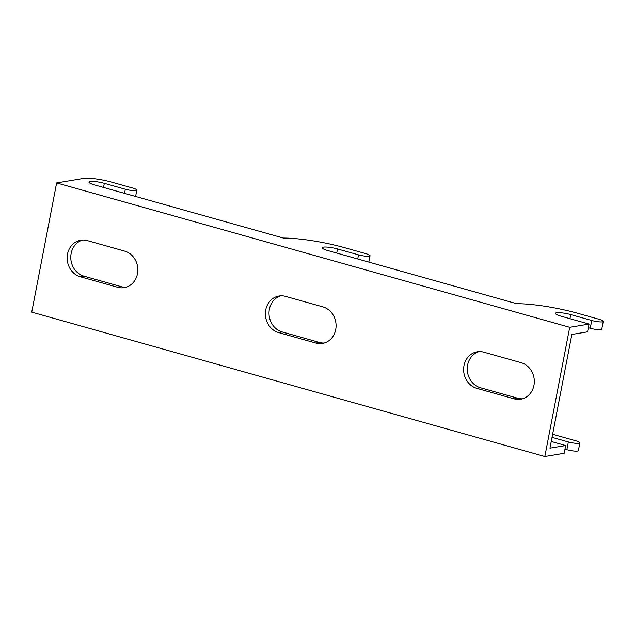 <?xml version="1.0" encoding="UTF-8"?>
<svg xmlns="http://www.w3.org/2000/svg" width="635" height="635" viewBox="0 0 635 635"><rect width="100%" height="100%" fill="white"/><g stroke="black" fill="none" stroke-linecap="round" stroke-linejoin="round"><path stroke-width="0.95" d="M589.066 324.08L561.078 316.198A10.692 1.889 -169.1 0 1 555.411 313.373A10.692 1.889 -169.1 0 1 570.754 314.587L591.741 320.492A8.025 1.421 10.9 0 0 603.25 321.397A8.025 1.421 10.9 0 0 599.003 319.278L578.009 313.373A53.475 9.461 10.9 0 0 516.58 303.681L327.858 250.571A10.692 1.889 -169.1 0 1 322.199 247.737A10.692 1.889 -169.1 0 1 337.534 248.952L358.529 254.857A8.025 1.421 10.9 0 0 370.03 255.77A8.025 1.421 10.9 0 0 365.784 253.643L344.797 247.737A53.475 9.461 10.9 0 0 283.369 238.046L94.647 184.944A10.692 1.889 -169.1 0 1 88.979 182.11A10.692 1.889 -169.1 0 1 104.323 183.325L125.309 189.23A8.025 1.421 10.9 0 0 136.819 190.143A8.025 1.421 10.9 0 0 132.564 188.016L111.577 182.11A21.392 3.786 10.9 0 0 83.241 178.475L56.634 182.928L31.75 312.134L544.83 456.525L564.182 453.287L565.674 445.532L549.95 448.167L571.849 334.462L587.573 331.827L589.066 324.08L569.714 327.311L56.634 182.928M552.029 437.356L568.357 441.952A8.025 1.421 10.9 0 0 579.858 442.857A8.025 1.421 10.9 0 0 575.612 440.738L554.625 434.832A53.475 9.461 10.9 0 0 552.625 434.276M278.59 332.565L315.905 343.067A18.717 16.629 -99.5 0 0 322.477 343.44A18.717 16.629 -99.5 0 0 336.082 325.922A18.717 16.629 -99.5 0 0 322.874 306.888L285.559 296.386A18.717 16.629 -99.5 0 0 278.987 296.013A18.717 16.629 -99.5 0 0 265.382 313.531A18.717 16.629 -99.5 0 0 278.59 332.565L282.218 331.954L319.532 342.455A18.717 16.629 -99.5 0 0 324.271 343.019M80.351 276.781L117.665 287.282A18.717 16.629 -99.5 0 0 124.238 287.647A18.717 16.629 -99.5 0 0 137.843 270.137A18.717 16.629 -99.5 0 0 124.635 251.103L87.32 240.601A18.717 16.629 -99.5 0 0 80.748 240.228A18.717 16.629 -99.5 0 0 67.143 257.747A18.717 16.629 -99.5 0 0 80.351 276.781L83.987 276.169L121.301 286.671A18.717 16.629 -99.5 0 0 126.032 287.234M569.714 327.311L544.83 456.525M483.791 352.171A18.717 16.629 -99.5 0 0 477.218 351.798A18.717 16.629 -99.5 0 0 463.613 369.316A18.717 16.629 -99.5 0 0 476.822 388.35L514.136 398.851A18.717 16.629 -99.5 0 0 520.708 399.224A18.717 16.629 -99.5 0 0 534.313 381.706A18.717 16.629 -99.5 0 0 521.105 362.672L483.791 352.171M564.975 449.167L566.864 449.699A8.025 1.421 10.9 0 0 578.366 450.612L579.858 442.857M565.674 445.532L551.236 441.476M280.821 295.823A18.717 16.629 -99.5 0 0 269.026 313.96A18.717 16.629 -99.5 0 0 282.218 331.954M82.582 240.038A18.717 16.629 -99.5 0 0 70.787 258.167A18.717 16.629 -99.5 0 0 83.987 276.169M479.052 351.607A18.717 16.629 -99.5 0 0 467.257 369.745A18.717 16.629 -99.5 0 0 480.449 387.747L517.771 398.24A18.717 16.629 -99.5 0 0 522.502 398.804M603.25 321.397L601.758 329.152A8.025 1.421 -169.1 0 1 590.248 328.239L588.367 327.716M121.301 286.671L117.665 287.282M319.532 342.455L315.905 343.067M480.449 387.747L476.822 388.35M517.771 398.24L514.136 398.851M570.754 314.587L569.96 318.699M591.741 320.492L590.248 328.239M568.357 441.952L566.864 449.699M337.534 248.952L336.74 253.071M358.529 254.857L357.735 258.977M104.323 183.325L103.529 187.444M125.309 189.23L124.516 193.35M370.03 255.77L368.816 262.096M136.819 190.143L135.596 196.469"/></g></svg>

